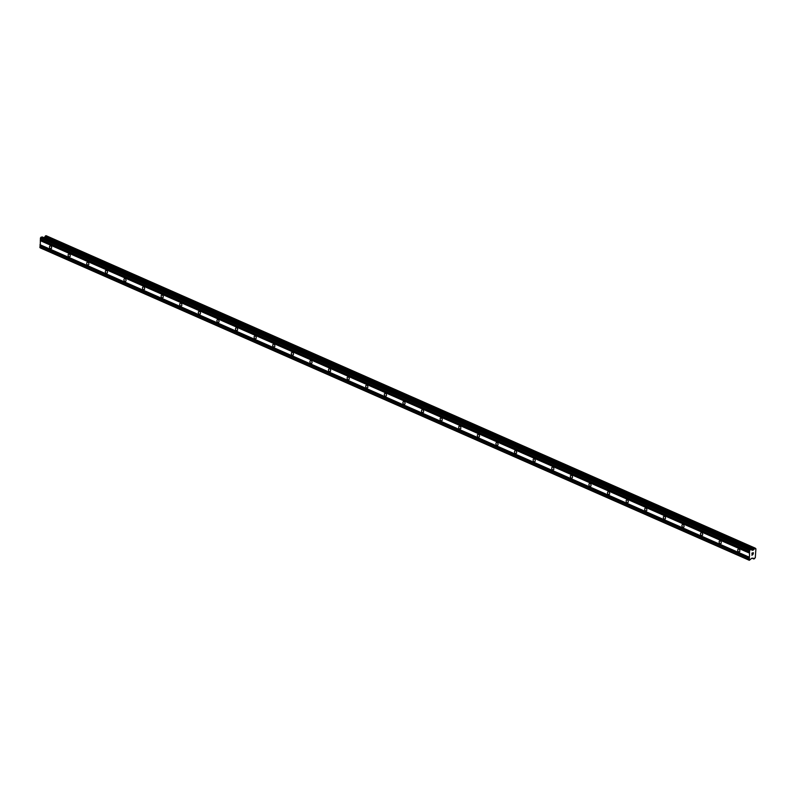 <?xml version="1.0" encoding="UTF-8"?>
<svg xmlns="http://www.w3.org/2000/svg" width="796" height="796" viewBox="0 0 796 796"><rect width="100%" height="100%" fill="white"/><g stroke="black" fill="none" stroke-linecap="round" stroke-linejoin="round"><path stroke-width="1.19" d="M738.708 551.907A1.512 1.005 73.7 0 1 737.763 550.404A1.512 1.005 73.7 0 1 738.37 549.041A1.512 1.005 73.7 0 1 738.897 549.091A1.512 1.005 73.7 0 1 739.832 550.593A1.512 1.005 73.7 0 1 739.225 551.946A1.512 1.005 73.7 0 1 738.708 551.907M720.101 543.708A1.512 1.005 73.7 0 1 719.166 542.205A1.512 1.005 73.7 0 1 719.773 540.852A1.512 1.005 73.7 0 1 720.29 540.892A1.512 1.005 73.7 0 1 721.236 542.394A1.512 1.005 73.7 0 1 720.629 543.758A1.512 1.005 73.7 0 1 720.101 543.708M701.505 535.509A1.512 1.005 73.7 0 1 700.56 534.017A1.512 1.005 73.7 0 1 701.177 532.653A1.512 1.005 73.7 0 1 701.694 532.703A1.512 1.005 73.7 0 1 702.639 534.196A1.512 1.005 73.7 0 1 702.022 535.559A1.512 1.005 73.7 0 1 701.505 535.509M682.898 527.32A1.512 1.005 73.7 0 1 681.963 525.818A1.512 1.005 73.7 0 1 682.57 524.455A1.512 1.005 73.7 0 1 683.097 524.504A1.512 1.005 73.7 0 1 684.033 526.007A1.512 1.005 73.7 0 1 683.426 527.36A1.512 1.005 73.7 0 1 682.898 527.32M664.302 519.121A1.512 1.005 73.7 0 1 663.357 517.619A1.512 1.005 73.7 0 1 663.973 516.266A1.512 1.005 73.7 0 1 664.491 516.305A1.512 1.005 73.7 0 1 665.436 517.808A1.512 1.005 73.7 0 1 664.819 519.171A1.512 1.005 73.7 0 1 664.302 519.121M645.705 510.923A1.512 1.005 73.7 0 1 644.76 509.43A1.512 1.005 73.7 0 1 645.377 508.067A1.512 1.005 73.7 0 1 645.894 508.117A1.512 1.005 73.7 0 1 646.83 509.609A1.512 1.005 73.7 0 1 646.223 510.972A1.512 1.005 73.7 0 1 645.705 510.923M627.099 502.734A1.512 1.005 73.7 0 1 626.163 501.231A1.512 1.005 73.7 0 1 626.77 499.868A1.512 1.005 73.7 0 1 627.288 499.918A1.512 1.005 73.7 0 1 628.233 501.42A1.512 1.005 73.7 0 1 627.626 502.774A1.512 1.005 73.7 0 1 627.099 502.734M608.502 494.535A1.512 1.005 73.7 0 1 607.557 493.032A1.512 1.005 73.7 0 1 608.174 491.679A1.512 1.005 73.7 0 1 608.691 491.719A1.512 1.005 73.7 0 1 609.637 493.221A1.512 1.005 73.7 0 1 609.02 494.585A1.512 1.005 73.7 0 1 608.502 494.535M589.896 486.336A1.512 1.005 73.7 0 1 588.96 484.844A1.512 1.005 73.7 0 1 589.567 483.48A1.512 1.005 73.7 0 1 590.095 483.53A1.512 1.005 73.7 0 1 591.03 485.023A1.512 1.005 73.7 0 1 590.423 486.386A1.512 1.005 73.7 0 1 589.896 486.336M571.299 478.147A1.512 1.005 73.7 0 1 570.354 476.645A1.512 1.005 73.7 0 1 570.971 475.282A1.512 1.005 73.7 0 1 571.488 475.331A1.512 1.005 73.7 0 1 572.433 476.834A1.512 1.005 73.7 0 1 571.817 478.187A1.512 1.005 73.7 0 1 571.299 478.147M552.703 469.948A1.512 1.005 73.7 0 1 551.757 468.446A1.512 1.005 73.7 0 1 552.374 467.093A1.512 1.005 73.7 0 1 552.892 467.133A1.512 1.005 73.7 0 1 553.827 468.635A1.512 1.005 73.7 0 1 553.22 469.998A1.512 1.005 73.7 0 1 552.703 469.948M534.096 461.75A1.512 1.005 73.7 0 1 533.161 460.257A1.512 1.005 73.7 0 1 533.768 458.894A1.512 1.005 73.7 0 1 534.295 458.944A1.512 1.005 73.7 0 1 535.23 460.446A1.512 1.005 73.7 0 1 534.623 461.799A1.512 1.005 73.7 0 1 534.096 461.75M515.5 453.561A1.512 1.005 73.7 0 1 514.554 452.058A1.512 1.005 73.7 0 1 515.171 450.705A1.512 1.005 73.7 0 1 515.689 450.745A1.512 1.005 73.7 0 1 516.634 452.247A1.512 1.005 73.7 0 1 516.017 453.611A1.512 1.005 73.7 0 1 515.5 453.561M496.893 445.362A1.512 1.005 73.7 0 1 495.958 443.87A1.512 1.005 73.7 0 1 496.565 442.506A1.512 1.005 73.7 0 1 497.092 442.556A1.512 1.005 73.7 0 1 498.027 444.049A1.512 1.005 73.7 0 1 497.42 445.412A1.512 1.005 73.7 0 1 496.893 445.362M478.296 437.173A1.512 1.005 73.7 0 1 477.361 435.671A1.512 1.005 73.7 0 1 477.968 434.308A1.512 1.005 73.7 0 1 478.486 434.357A1.512 1.005 73.7 0 1 479.431 435.86A1.512 1.005 73.7 0 1 478.814 437.213A1.512 1.005 73.7 0 1 478.296 437.173M459.7 428.974A1.512 1.005 73.7 0 1 458.755 427.472A1.512 1.005 73.7 0 1 459.372 426.119A1.512 1.005 73.7 0 1 459.889 426.159A1.512 1.005 73.7 0 1 460.834 427.661A1.512 1.005 73.7 0 1 460.217 429.024A1.512 1.005 73.7 0 1 459.7 428.974M441.093 420.776A1.512 1.005 73.7 0 1 440.158 419.283A1.512 1.005 73.7 0 1 440.765 417.92A1.512 1.005 73.7 0 1 441.292 417.97A1.512 1.005 73.7 0 1 442.228 419.462A1.512 1.005 73.7 0 1 441.621 420.825A1.512 1.005 73.7 0 1 441.093 420.776M422.497 412.587A1.512 1.005 73.7 0 1 421.552 411.084A1.512 1.005 73.7 0 1 422.169 409.721A1.512 1.005 73.7 0 1 422.686 409.771A1.512 1.005 73.7 0 1 423.631 411.273A1.512 1.005 73.7 0 1 423.014 412.626A1.512 1.005 73.7 0 1 422.497 412.587M403.9 404.388A1.512 1.005 73.7 0 1 402.955 402.885A1.512 1.005 73.7 0 1 403.562 401.532A1.512 1.005 73.7 0 1 404.089 401.572A1.512 1.005 73.7 0 1 405.025 403.075A1.512 1.005 73.7 0 1 404.418 404.438A1.512 1.005 73.7 0 1 403.9 404.388M385.294 396.189A1.512 1.005 73.7 0 1 384.359 394.697A1.512 1.005 73.7 0 1 384.965 393.333A1.512 1.005 73.7 0 1 385.483 393.383A1.512 1.005 73.7 0 1 386.428 394.876A1.512 1.005 73.7 0 1 385.811 396.239A1.512 1.005 73.7 0 1 385.294 396.189M366.697 388A1.512 1.005 73.7 0 1 365.752 386.498A1.512 1.005 73.7 0 1 366.369 385.135A1.512 1.005 73.7 0 1 366.886 385.184A1.512 1.005 73.7 0 1 367.832 386.687A1.512 1.005 73.7 0 1 367.215 388.04A1.512 1.005 73.7 0 1 366.697 388M348.091 379.801A1.512 1.005 73.7 0 1 347.155 378.299A1.512 1.005 73.7 0 1 347.762 376.946A1.512 1.005 73.7 0 1 348.29 376.986A1.512 1.005 73.7 0 1 349.225 378.488A1.512 1.005 73.7 0 1 348.618 379.851A1.512 1.005 73.7 0 1 348.091 379.801M329.494 371.603A1.512 1.005 73.7 0 1 328.549 370.11A1.512 1.005 73.7 0 1 329.166 368.747A1.512 1.005 73.7 0 1 329.683 368.797A1.512 1.005 73.7 0 1 330.629 370.289A1.512 1.005 73.7 0 1 330.012 371.652A1.512 1.005 73.7 0 1 329.494 371.603M310.898 363.414A1.512 1.005 73.7 0 1 309.952 361.911A1.512 1.005 73.7 0 1 310.559 360.548A1.512 1.005 73.7 0 1 311.087 360.598A1.512 1.005 73.7 0 1 312.022 362.1A1.512 1.005 73.7 0 1 311.415 363.464A1.512 1.005 73.7 0 1 310.898 363.414M292.291 355.215A1.512 1.005 73.7 0 1 291.356 353.723A1.512 1.005 73.7 0 1 291.963 352.359A1.512 1.005 73.7 0 1 292.48 352.409A1.512 1.005 73.7 0 1 293.425 353.902A1.512 1.005 73.7 0 1 292.819 355.265A1.512 1.005 73.7 0 1 292.291 355.215M273.695 347.026A1.512 1.005 73.7 0 1 272.749 345.524A1.512 1.005 73.7 0 1 273.366 344.161A1.512 1.005 73.7 0 1 273.884 344.21A1.512 1.005 73.7 0 1 274.829 345.713A1.512 1.005 73.7 0 1 274.212 347.066A1.512 1.005 73.7 0 1 273.695 347.026M255.088 338.827A1.512 1.005 73.7 0 1 254.153 337.325A1.512 1.005 73.7 0 1 254.76 335.972A1.512 1.005 73.7 0 1 255.287 336.012A1.512 1.005 73.7 0 1 256.222 337.514A1.512 1.005 73.7 0 1 255.615 338.877A1.512 1.005 73.7 0 1 255.088 338.827M236.492 330.629A1.512 1.005 73.7 0 1 235.546 329.136A1.512 1.005 73.7 0 1 236.163 327.773A1.512 1.005 73.7 0 1 236.681 327.823A1.512 1.005 73.7 0 1 237.626 329.315A1.512 1.005 73.7 0 1 237.009 330.678A1.512 1.005 73.7 0 1 236.492 330.629M217.895 322.44A1.512 1.005 73.7 0 1 216.95 320.937A1.512 1.005 73.7 0 1 217.567 319.574A1.512 1.005 73.7 0 1 218.084 319.624A1.512 1.005 73.7 0 1 219.019 321.126A1.512 1.005 73.7 0 1 218.412 322.48A1.512 1.005 73.7 0 1 217.895 322.44M199.289 314.241A1.512 1.005 73.7 0 1 198.353 312.738A1.512 1.005 73.7 0 1 198.96 311.385A1.512 1.005 73.7 0 1 199.478 311.425A1.512 1.005 73.7 0 1 200.423 312.928A1.512 1.005 73.7 0 1 199.816 314.291A1.512 1.005 73.7 0 1 199.289 314.241M180.692 306.042A1.512 1.005 73.7 0 1 179.747 304.55A1.512 1.005 73.7 0 1 180.364 303.186A1.512 1.005 73.7 0 1 180.881 303.236A1.512 1.005 73.7 0 1 181.826 304.729A1.512 1.005 73.7 0 1 181.209 306.092A1.512 1.005 73.7 0 1 180.692 306.042M162.085 297.853A1.512 1.005 73.7 0 1 161.15 296.351A1.512 1.005 73.7 0 1 161.757 294.988A1.512 1.005 73.7 0 1 162.284 295.037A1.512 1.005 73.7 0 1 163.22 296.54A1.512 1.005 73.7 0 1 162.613 297.893A1.512 1.005 73.7 0 1 162.085 297.853M143.489 289.654A1.512 1.005 73.7 0 1 142.544 288.152A1.512 1.005 73.7 0 1 143.161 286.799A1.512 1.005 73.7 0 1 143.678 286.839A1.512 1.005 73.7 0 1 144.623 288.341A1.512 1.005 73.7 0 1 144.006 289.704A1.512 1.005 73.7 0 1 143.489 289.654M124.892 281.456A1.512 1.005 73.7 0 1 123.947 279.963A1.512 1.005 73.7 0 1 124.564 278.6A1.512 1.005 73.7 0 1 125.081 278.65A1.512 1.005 73.7 0 1 126.017 280.142A1.512 1.005 73.7 0 1 125.41 281.505A1.512 1.005 73.7 0 1 124.892 281.456M106.286 273.267A1.512 1.005 73.7 0 1 105.351 271.764A1.512 1.005 73.7 0 1 105.958 270.401A1.512 1.005 73.7 0 1 106.485 270.451A1.512 1.005 73.7 0 1 107.42 271.953A1.512 1.005 73.7 0 1 106.813 273.317A1.512 1.005 73.7 0 1 106.286 273.267M87.689 265.068A1.512 1.005 73.7 0 1 86.744 263.575A1.512 1.005 73.7 0 1 87.361 262.212A1.512 1.005 73.7 0 1 87.878 262.262A1.512 1.005 73.7 0 1 88.824 263.755A1.512 1.005 73.7 0 1 88.207 265.118A1.512 1.005 73.7 0 1 87.689 265.068M69.083 256.879A1.512 1.005 73.7 0 1 68.148 255.377A1.512 1.005 73.7 0 1 68.754 254.014A1.512 1.005 73.7 0 1 69.282 254.063A1.512 1.005 73.7 0 1 70.217 255.566A1.512 1.005 73.7 0 1 69.61 256.919A1.512 1.005 73.7 0 1 69.083 256.879M50.486 248.68A1.512 1.005 73.7 0 1 49.551 247.178A1.512 1.005 73.7 0 1 50.158 245.825A1.512 1.005 73.7 0 1 50.675 245.864A1.512 1.005 73.7 0 1 51.621 247.367A1.512 1.005 73.7 0 1 51.004 248.73A1.512 1.005 73.7 0 1 50.486 248.68M751.195 549.349L42.148 236.919L40.437 237.964L40.188 247.855L749.325 560.294L749.583 550.404L751.116 549.359L752.24 550.354L753.812 549.449A0.836 0.547 113.8 0 0 754.499 548.464L755.305 548.225A0.836 0.547 113.8 0 0 755.902 548.802L755.295 557.697A0.836 0.547 113.8 0 0 754.598 558.663L753.782 558.892A0.836 0.547 113.8 0 0 753.215 558.275L751.872 558.165L749.325 560.294M46.158 235.735L45.352 236.024A0.836 0.547 113.8 0 1 44.675 237.009L43.949 237.715M46.128 235.706L755.245 548.145L46.128 235.706M753.235 552.822L752.708 552.971L753.235 552.812L753.175 553.678L753.235 552.822M752.101 553.15L752.041 554.016L752.101 553.15M753.265 553.658L753.324 552.683L753.265 553.658M751.961 554.036L752.021 553.061L753.324 552.683M751.872 555.24L752.956 554.504M755.941 548.802L755.344 548.543M40.387 240.462L749.524 552.902M40.258 240.641L749.404 553.081M40.457 239.377L749.603 551.817M40.347 239.258L749.494 551.698M40.437 237.964L749.583 550.404M40.914 237.228L750.051 549.668M44.059 237.686L753.195 550.126M44.317 237.487L753.464 549.927M44.606 237.069L753.752 549.509M45.442 235.905L754.578 548.345M753.822 558.971L751.951 558.145L753.792 558.941M39.8 247.357L748.946 559.807M39.89 246.064L749.026 558.503M40.019 245.884L749.155 558.324M40.089 244.8L749.235 557.24M39.979 244.69L749.126 557.13M41.969 236.919L751.116 549.359M44.675 237.009L753.812 549.449M45.352 236.024L754.499 548.464M752.041 558.125L753.782 558.892M42.148 236.919L751.285 549.359"/></g></svg>
